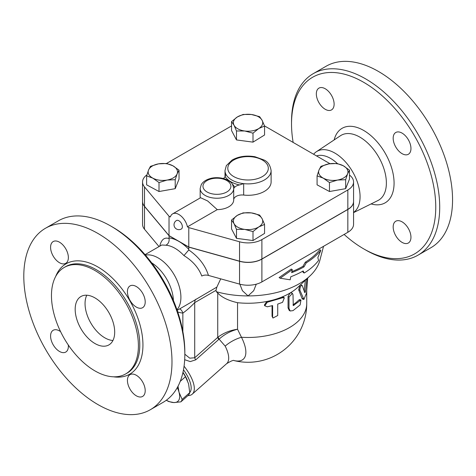 <?xml version="1.0" encoding="UTF-8"?>
<svg xmlns="http://www.w3.org/2000/svg" width="476" height="476" viewBox="0 0 476 476"><rect width="100%" height="100%" fill="white"/><g stroke="black" fill="none" stroke-linecap="round" stroke-linejoin="round"><path stroke-width="0.71" d="M293.151 142.431A101.989 58.887 60 0 1 291.526 123.927A101.989 58.887 60 0 1 363.646 82.288A101.989 58.887 60 0 1 435.76 207.203A101.989 58.887 60 0 1 363.64 248.835A101.989 58.887 60 0 1 344.112 234.448M363.64 248.835L365.622 249.977A104.785 60.5 -120 0 0 418.011 255.166A104.785 60.5 -120 0 0 434.076 171.205A104.785 60.5 -120 0 0 365.622 78.867A104.785 60.5 -120 0 0 313.226 73.679A104.785 60.5 -120 0 0 291.526 121.642L291.526 123.927M316.332 93.885A12.572 7.259 60 0 1 318.938 88.125A12.572 7.259 60 0 1 328.624 91.493A12.572 7.259 60 0 1 334.116 104.149A12.572 7.259 60 0 1 331.51 109.908A12.572 7.259 60 0 1 321.818 106.535A12.572 7.259 60 0 1 316.332 93.885M410.955 237.244A12.572 7.259 60 0 1 408.354 242.998A12.572 7.259 60 0 1 398.662 239.63A12.572 7.259 60 0 1 393.176 226.975A12.572 7.259 60 0 1 395.776 221.221A12.572 7.259 60 0 1 405.469 224.589A12.572 7.259 60 0 1 410.955 237.244M402.065 133.113A12.572 7.259 60 0 1 410.282 144.192A12.572 7.259 60 0 1 408.354 154.272A12.572 7.259 60 0 1 402.065 153.647A12.572 7.259 60 0 1 393.848 142.568A12.572 7.259 60 0 1 395.776 132.489A12.572 7.259 60 0 1 402.065 133.113M313.226 73.679L326.072 66.259A104.785 60.5 60 0 1 378.462 71.454A104.785 60.5 60 0 1 446.916 163.786A104.785 60.5 60 0 1 430.857 247.752L418.011 255.166M313.63 154.254A35.635 20.575 60 0 1 316.415 151.707A35.635 20.575 60 0 1 334.866 153.082A35.635 20.575 60 0 1 357.898 183.659A35.635 20.575 60 0 1 353.567 212.475M316.522 155.926A32.136 18.552 60 0 1 330.582 158.413A32.136 18.552 60 0 1 337.395 163.56M86.799 295.215A27.941 16.13 -120 0 0 104.809 337.817A27.941 16.13 -120 0 0 112.937 340.489M94.932 343.517A27.941 16.13 60 0 1 76.678 318.896A27.941 16.13 60 0 1 80.962 296.506A27.941 16.13 60 0 1 108.903 312.637A27.941 16.13 60 0 1 108.903 344.904A27.941 16.13 60 0 1 94.932 343.517M45.5 228.248L58.346 220.834A104.785 60.5 60 0 1 110.735 226.023L110.735 226.023A104.785 60.5 60 0 1 184.831 354.358A104.785 60.5 60 0 1 163.131 402.321L150.285 409.741A104.785 60.5 60 0 1 45.5 349.241A104.785 60.5 60 0 1 45.5 228.248A104.785 60.5 60 0 1 97.895 233.436A104.785 60.5 60 0 1 166.35 325.774A104.785 60.5 60 0 1 150.285 409.741M112.711 227.159L110.735 226.023L112.711 227.165A101.989 58.887 -120 0 0 112.711 227.159A101.989 58.887 -120 0 1 184.831 352.073L184.831 354.358M94.932 270.511A61.475 35.492 60 0 1 135.089 324.68A61.475 35.492 60 0 1 125.664 373.94A61.475 35.492 60 0 1 64.195 338.448A61.475 35.492 60 0 1 64.195 267.464A61.475 35.492 60 0 1 94.932 270.511M136.314 307.074A12.572 7.259 60 0 1 128.098 295.995A12.572 7.259 60 0 1 130.025 285.921A12.572 7.259 60 0 1 142.604 293.18A12.572 7.259 60 0 1 142.604 307.698A12.572 7.259 60 0 1 136.314 307.074M127.425 380.407A12.572 7.259 60 0 1 130.025 374.648A12.572 7.259 60 0 1 142.604 381.913A12.572 7.259 60 0 1 142.604 396.431A12.572 7.259 60 0 1 132.911 393.063A12.572 7.259 60 0 1 127.425 380.407M68.294 344.993A12.572 7.259 60 0 1 65.759 352.067A12.572 7.259 60 0 1 53.187 344.803A12.572 7.259 60 0 1 53.187 330.284A12.572 7.259 60 0 1 59.47 330.909A12.572 7.259 60 0 1 60.577 331.623M68.365 257.581A12.572 7.259 60 0 1 65.759 263.335A12.572 7.259 60 0 1 53.187 256.076A12.572 7.259 60 0 1 53.187 241.558A12.572 7.259 60 0 1 62.874 244.926A12.572 7.259 60 0 1 68.365 257.581M349.485 175.085A19.558 11.293 180 0 1 353.567 181.987A19.558 11.293 180 0 1 347.837 189.972L261.889 239.595A19.558 11.293 180 0 1 239.547 241.778L188.782 227.617L187.443 226.844L217.258 209.63A16.767 9.681 180 0 0 233.704 199.956L233.704 188.55A16.767 9.681 0 0 0 233.704 188.448L234.632 187.324A18.165 10.484 0 0 0 232.294 184.087M217.258 209.63L207.661 200.967L200.598 197.719L172.615 213.879A12.572 7.259 60 0 0 170.36 216.985L169.022 216.211L144.496 186.901A19.558 11.293 180 0 1 142.55 181.987L142.55 201.384A19.558 11.293 0 0 0 144.496 206.292L169.022 235.602L188.782 247.014L239.547 261.169A19.558 11.293 0 0 0 261.889 258.992L347.837 209.369A19.558 11.293 0 0 0 353.567 201.384L353.567 181.987M264.513 125.896L329.981 163.696M259.616 215.075L262.092 218.68L264.561 224.428L258.777 226.933L253 231.58L244.747 229.408L236.495 229.373L234.025 223.625L231.556 220.019L237.334 215.372A14.673 8.467 0 0 0 234.025 223.625A14.673 8.467 0 0 0 244.747 229.408A14.673 8.467 0 0 0 258.777 226.933A14.673 8.467 0 0 0 262.092 218.68A14.673 8.467 0 0 0 251.364 212.903A14.673 8.467 0 0 0 237.334 215.372L243.117 212.867L251.364 212.903L259.616 215.075M231.556 220.019L231.556 228.986L236.495 238.339L253 240.547L264.561 233.401L264.561 224.428M329.463 191.519L329.463 182.546L323.269 178.143A14.673 8.467 0 0 0 337.561 180.053A14.673 8.467 0 0 0 347.575 173.859A14.673 8.467 0 0 0 343.291 165.761L349.485 170.164L349.485 179.137L345.665 188.663L329.463 191.519L317.081 184.843L317.081 175.876L318.991 170.039L320.901 166.344L328.999 163.851A14.673 8.467 0 0 0 318.991 170.039A14.673 8.467 0 0 0 323.269 178.143L317.081 175.876M166.505 163.482L231.556 125.926M142.55 181.987A19.558 11.293 180 0 1 146.917 174.876M223.321 178.476A8.384 4.837 0 0 0 225.16 176.673A24.449 14.113 0 0 0 239.482 184.938L243.676 183.647A23.05 13.31 0 0 0 271.112 170.581L271.112 181.987A23.05 13.31 180 0 1 243.676 195.053A8.384 4.837 0 0 0 233.704 199.724M233.704 188.645L233.704 199.855A16.767 9.681 180 0 1 233.704 199.956M264.561 126.021L264.561 134.994L253 142.14L236.495 139.932L231.556 130.579L231.556 121.612L237.334 116.965L243.117 114.46L251.364 114.496L259.616 116.668L262.092 120.273L264.561 126.021L258.777 128.526A14.673 8.467 0 0 0 262.092 120.273A14.673 8.467 0 0 0 251.364 114.496A14.673 8.467 0 0 0 237.334 116.965A14.673 8.467 0 0 0 234.025 125.218A14.673 8.467 0 0 0 244.747 130.995A14.673 8.467 0 0 0 258.777 128.526L253 133.173L244.747 130.995L236.495 130.965L234.025 125.218L231.556 121.612M179.035 170.164L177.126 173.859A14.673 8.467 0 0 0 172.842 165.761L179.035 170.164L179.035 179.137L175.216 188.663L159.014 191.519L146.632 184.843L146.632 175.876L148.542 170.039L150.452 166.344L158.55 163.851L166.654 163.494L172.842 165.761A14.673 8.467 0 0 0 158.55 163.851A14.673 8.467 0 0 0 148.542 170.039A14.673 8.467 0 0 0 152.82 178.143L146.632 175.876M188.782 247.014L188.782 227.617M145.341 255.011L148.078 254.85A32.136 18.552 60 0 1 158.187 257.944A32.136 18.552 60 0 1 178.536 307.603L177.024 309.888M151.648 262.817A32.136 18.552 60 0 1 173.419 300.534M178.024 386.244L179.035 392.278A26.543 10.835 -131.6 0 0 177.304 387.577M180.892 401.851L173.859 402.565A26.543 10.835 -131.6 0 0 179.035 392.278L182.135 399.382A28.988 11.835 48.4 0 1 180.892 401.851L188.508 395.098A28.988 11.835 -131.6 0 0 189.745 392.635L188.579 383.817L185.479 376.712A28.988 11.835 -131.6 0 0 182.903 372.625M166.326 400.239A26.543 10.835 -131.6 0 0 173.859 402.565L168.754 401.565A28.988 11.835 48.4 0 1 166.535 400.387L166.302 400.257M182.974 372.303A26.543 10.835 48.4 0 1 187.229 379.973A26.543 10.835 48.4 0 1 187.306 380.157M185.479 376.712L180.231 381.365M189.745 392.635L182.135 399.382M349.485 170.164L347.575 173.859L345.665 179.696L337.561 180.053L329.463 182.546M337.103 163.494L343.291 165.761A14.673 8.467 0 0 0 328.999 163.851L337.103 163.494M175.216 179.696L167.112 180.053A14.673 8.467 0 0 0 177.126 173.859L175.216 179.696L175.216 188.663M159.014 182.546L152.82 178.143A14.673 8.467 0 0 0 167.112 180.053L159.014 182.546L159.014 191.519M345.665 188.663L345.665 179.696M253 240.547L253 231.58M236.495 238.339L236.495 229.373M176.459 220.531A4.891 2.82 60 0 1 178.905 220.775A4.891 2.82 60 0 1 182.1 225.083A4.891 2.82 60 0 1 181.35 229.004A4.891 4.891 0 0 1 174.014 224.767A4.891 4.891 0 0 1 176.459 220.531M172.615 213.879A12.572 7.259 60 0 1 187.443 226.844M253 142.14L253 133.173M236.495 139.932L236.495 130.965M239.482 184.938A8.384 4.837 0 0 0 234.632 187.324M271.112 170.581C270.178 165.095 267.762 161.548 263.853 159.936L254.952 156.735C246.407 155.283 238.809 156.366 232.163 159.995L226.332 165.636L225.005 170.581A23.05 13.31 0 0 0 225.428 173.109L225.16 176.673M208.446 275.425C205.329 265.418 198.778 256.927 188.782 249.959L183.938 255.594C192.709 260.985 198.653 267.798 201.776 276.026C203.77 275.015 205.989 274.813 208.446 275.425L239.547 284.101A19.558 11.293 0 0 0 261.889 281.917L347.837 232.294A19.558 11.293 0 0 0 353.567 224.309L353.567 201.497A19.558 11.293 180 0 1 347.837 209.482L261.889 259.105A19.558 11.293 180 0 1 239.547 261.288L188.782 247.127L169.022 235.715L144.496 206.411A19.558 11.293 180 0 1 142.55 201.497A19.558 11.293 180 0 1 142.55 201.437M169.022 235.602L169.022 216.211M318.575 260.461L317.843 257.629L320.812 250.346A79.992 46.184 180 0 1 306.306 262.806L303.991 266.869A79.105 45.672 180 0 1 291.657 272.683L292.294 269.63L280.18 278.222L290.164 279.805L290.8 276.752A77.921 44.988 0 0 0 303.158 270.951L304.212 273.01A77.035 44.476 0 0 0 318.575 260.461M292.294 269.63L291.264 269.035L279.097 277.597L280.18 278.222M303.991 266.869L302.98 266.286L305.295 262.222A78.564 45.357 0 0 0 319.735 249.721L320.812 250.346M291.883 271.606A77.677 44.845 0 0 0 302.98 266.286M306.306 262.806L305.295 262.222M304.212 273.01L303.2 272.427L302.611 271.26M306.889 278.811L305.503 291.116C305.247 292.431 304.979 292.901 304.694 292.526L302.29 285.576L300.457 284.85M302.29 285.576C300.767 285.308 299.963 286.849 299.88 290.199L303.914 299.434L306.508 293.067L307.704 278.043M303.914 299.434L302.635 299.142L302.01 298.387L298.672 289.795L299.898 285.243M305.503 291.116L304.176 290.878L305.372 280.233M267.298 306.794L264.751 305.788L267.298 302.23L282.56 297.768L284.333 297.839L282.56 302.331L277.722 304.093L277.722 315.505L272.968 318.039L272.623 316.992L272.623 305.586L267.298 306.794M264.751 305.788L264.37 305.033L266.852 301.463A58.679 33.879 180 0 1 237.542 302.7C228.26 300.546 221.655 297.304 217.734 292.972L217.734 337.359A4.189 1.714 -131.6 0 0 218.781 339.418L219.109 339.144C224.422 334.325 230.568 331.028 237.542 329.249C230.259 330.261 223.785 332.861 218.133 337.044A4.189 1.749 -129.1 0 0 219.109 339.144L225.178 346.117A30.738 12.549 48.4 0 1 226.635 363.67L192.256 394.158A30.738 12.549 -131.6 0 0 184.063 366.193M272.968 318.039L272.052 316.26L272.052 305.735M290.164 310.977L292.996 310.644L300.094 304.961L300.975 299.999L293.287 305.574L292.996 294.674L292.419 293.412L288.997 297.036L288.997 308.442L290.164 310.977L289.218 310.417L288.045 307.853L288.045 296.447L290.045 293.037A58.679 33.879 180 0 1 281.756 297.107L283.47 297.185L284.333 297.839M282.56 297.768L281.756 297.107A58.679 33.879 180 0 1 266.852 301.463L267.298 302.23M323.537 246.324L319.89 260.247A72.649 41.942 180 0 1 309.947 275.937L298.041 287.117A58.679 33.879 180 0 1 290.045 293.037L291.371 292.859L292.419 293.412M292.996 304.848A58.679 33.879 -0 0 0 298.88 299.993L299.731 299.612L300.975 299.999M306.734 290.83L306.734 303.593A58.679 58.679 0 0 1 234.008 360.564A38.443 15.696 -131.6 0 0 241.457 337.258L237.542 329.249L237.542 302.7M169.022 235.715L169.087 238.577C169.408 241.582 168.367 243.795 165.963 245.217A32.136 18.552 60 0 1 174.954 248.264A32.136 18.552 60 0 1 183.938 255.594M188.651 249.876L188.782 249.317A37.723 21.777 -120 0 0 178.905 241.421A37.723 21.777 -120 0 0 169.022 237.911M161.769 245.009L165.963 245.217M159.728 246.187C161.34 239.559 164.44 237.018 169.022 238.553L169.087 238.577M188.782 247.127L188.782 249.317M220.715 278.847L216.86 287.099L186.634 304.866M256.272 284.184L253.708 290.687L248.055 295.917L242.409 290.687L239.845 284.184M216.86 287.099L216.009 290.342L216.3 291.699L217.734 292.972M309.947 275.937A72.649 41.942 180 0 1 248.055 295.917A72.649 41.942 180 0 1 216.3 291.699M218.133 337.044L194.708 357.773L189.751 358.166L184.831 354.209M306.734 303.593A58.679 33.879 180 0 1 241.457 337.258A22.354 11.043 -26.8 0 0 225.178 346.117M184.682 359.707L190.257 361.582L195.761 359.832A4.189 1.714 48.4 0 1 194.708 357.773L194.708 302.641L216.009 290.342M177.732 311.941A40.519 23.395 -120 0 0 182.855 313.101A8.384 6.313 95.9 0 0 179.761 308.835M182.855 331.576L182.855 313.101C186.592 310.483 190.543 306.996 194.708 302.641A8.384 4.837 60 0 1 195.934 299.178M187.919 395.615A30.738 12.549 -131.6 0 0 192.256 394.158M183.486 369.792A27.941 11.406 48.4 0 1 189.745 392.587M142.55 201.497L142.55 224.309A19.558 11.293 0 0 0 144.496 229.224L159.032 246.592M371.09 203.93A43.03 24.847 -120 0 0 393.842 178.667A43.03 24.847 -120 0 0 363.646 130.43A43.03 24.847 -120 0 0 334.14 139.932M316.415 151.707L340.501 135.708A37.449 21.622 60 0 1 359.898 137.148A37.449 21.622 60 0 1 384.543 170.771A37.449 21.622 60 0 1 377.926 200.533L353.567 212.629M64.195 267.464L65.575 266.667A61.475 35.492 60 0 1 96.313 269.714A61.475 35.492 60 0 1 136.475 323.882A61.475 35.492 60 0 1 127.05 373.142L125.664 373.94M113.562 376.808A63.707 36.783 -120 0 0 142.235 335.401A63.707 36.783 -120 0 0 97.895 266.976A63.707 36.783 -120 0 0 55.656 276.514M347.837 209.369L347.837 189.972M239.547 261.169L239.547 241.778M200.17 188.55A16.767 9.681 0 0 0 216.937 198.23A16.767 9.681 0 0 0 233.704 188.55L233.704 188.419C232.163 181.38 230.574 182.653 228.111 180.368C221.037 176.703 213.349 177.488 209.964 178.637C206.667 179.571 204.091 181.1 202.229 183.23L201.3 184.533L200.17 188.55L200.17 197.968M225.428 175.983L225.428 173.109A23.05 13.31 0 0 0 243.676 183.647L243.676 195.053M207.06 191.971A13.971 8.068 180 0 1 211.528 178.827A13.971 8.068 180 0 1 230.908 186.181A13.971 8.068 180 0 1 222.351 193.702A13.971 8.068 180 0 1 207.06 191.971M233.734 176.572A20.26 11.698 180 0 1 239.065 157.818A20.26 11.698 180 0 1 268.131 166.731A20.26 11.698 180 0 1 244.206 179.785A20.26 11.698 180 0 1 233.734 176.572M261.889 258.992L261.889 239.595M144.496 206.292L144.496 186.901M298.672 289.795L299.88 290.199M302.01 298.387L303.289 298.702M272.052 316.26L272.623 316.992M288.045 296.447L288.997 297.036M288.045 307.853L288.997 308.442M298.88 299.993L300.094 300.398M292.996 304.997L293.93 305.455M239.547 261.288L239.547 284.101M195.761 359.832L218.781 339.418M144.496 206.411L144.496 229.224M261.889 259.105L261.889 281.917M347.837 209.482L347.837 232.294M187.229 379.973L187.371 380.306M225.005 176.929L225.005 170.581M177.179 310.322L186.753 304.795M145.043 254.666L161.78 245.003M234.132 360.576C233.591 359.921 231.092 360.951 226.635 363.67"/></g></svg>
